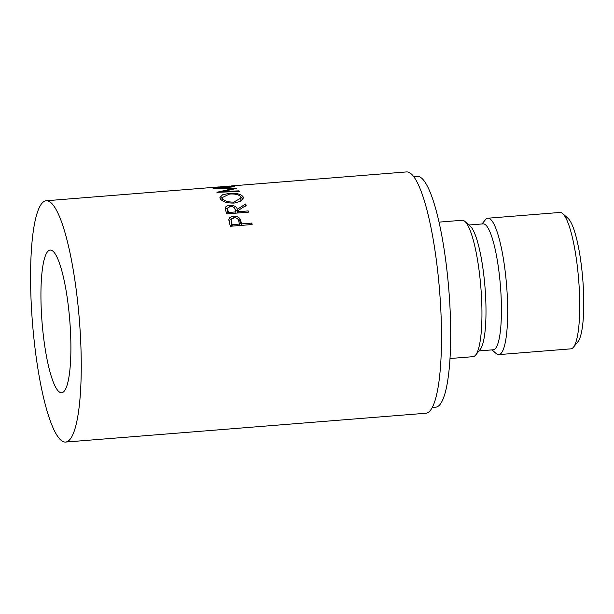 <?xml version="1.0" encoding="UTF-8"?>
<svg xmlns="http://www.w3.org/2000/svg" width="614" height="614" viewBox="0 0 614 614"><rect width="100%" height="100%" fill="white"/><g stroke="black" fill="none" stroke-linecap="round" stroke-linejoin="round"><path stroke-width="0.92" d="M562.677 213.588L568.034 218.338A63.158 12.257 85.4 0 1 583.3 286.991A63.158 12.257 85.4 0 1 577.912 341.752L573.376 347.294A68.415 13.278 -94.6 0 0 579.217 287.966A68.415 13.278 -94.6 0 0 562.677 213.588A68.415 13.278 -94.6 0 0 559.953 212.452L487.907 218.216A68.415 13.278 -94.6 0 0 485.398 219.774L481.959 223.972M41.476 313.762A71.577 13.892 -94.6 0 0 61.623 392.76A71.577 13.892 -94.6 0 0 70.357 329.066A71.577 13.892 -94.6 0 0 50.21 250.059A71.577 13.892 -94.6 0 0 41.476 313.762M492.029 349.88L496.089 353.472A68.415 13.278 -94.6 0 0 498.814 354.616A68.415 13.278 -94.6 0 0 507.164 293.73A68.415 13.278 -94.6 0 0 487.907 218.216M479.035 350.916L493.249 349.78A63.158 12.257 -94.6 0 0 500.955 293.576A63.158 12.257 -94.6 0 0 483.18 223.872L468.958 225.008M449.985 358.522L473.087 356.673A68.415 13.278 -94.6 0 0 475.597 355.115L480.133 349.573A63.158 12.257 -94.6 0 0 485.52 294.812A63.158 12.257 -94.6 0 0 470.255 226.159L464.898 221.408A68.415 13.278 -94.6 0 0 462.173 220.272L439.071 222.122M475.597 355.115A68.415 13.278 -94.6 0 0 481.437 295.787A68.415 13.278 -94.6 0 0 464.898 221.408M432.225 407.458L435.694 407.182A115.785 22.472 -94.6 0 0 449.816 304.145A115.785 22.472 -94.6 0 0 417.221 176.348L413.759 176.625M241.409 222.736A121.05 23.493 -94.6 0 1 241.716 223.88L251.771 223.074A121.05 23.493 -94.6 0 1 252.147 224.524L230.357 226.267A121.05 23.493 -94.6 0 0 229.529 223.128L228.876 219.597C229.168 217.678 230.726 216.588 233.55 216.328C236.49 216.128 238.623 216.965 239.959 218.83L241.409 222.736L241.187 224.578L239.759 220.756L237.779 219.029M245.684 203.963A121.05 23.493 -94.6 0 1 246.191 205.276L237.802 210.748A121.05 23.493 -94.6 0 1 238.132 211.723L248.186 210.917A121.05 23.493 -94.6 0 1 248.586 212.145L226.804 213.887A121.05 23.493 -94.6 0 0 225.906 211.185L225.177 208.261C225.369 206.634 226.904 205.675 229.782 205.391C234.134 205.352 236.643 206.649 237.303 209.29L245.684 203.963L245.585 206.189M220.226 198.69L219.919 197.524L222.583 194.776L229.191 193.379C236.298 192.911 240.934 194.047 243.09 196.787L243.382 197.984L240.711 201.277L234.18 203.065C227.065 203.219 222.414 201.76 220.226 198.69M236.835 188.391A121.05 23.493 -94.6 0 0 236.743 188.298L219.421 188.229L234.671 186.71A121.05 23.493 -94.6 0 0 234.264 186.495L213.073 188.567A121.05 23.493 -94.6 0 1 213.135 188.605L232.883 188.659L216.919 192.259A121.05 23.493 -94.6 0 1 216.972 192.343L239.376 191.438A121.05 23.493 -94.6 0 0 238.953 190.854L222.798 191.53L236.835 188.391M65.568 442.072L425.817 413.253A121.05 23.493 -94.6 0 0 440.591 305.534A121.05 23.493 -94.6 0 0 406.514 171.928L231.532 185.927A121.05 23.493 -94.6 0 1 233.351 186.134L211.561 187.876A121.05 23.493 -94.6 0 0 209.75 187.669L46.265 200.747A121.05 23.493 -94.6 0 0 31.491 308.466A121.05 23.493 -94.6 0 0 65.568 442.072A121.05 23.493 -94.6 0 0 80.342 334.354A121.05 23.493 -94.6 0 0 46.265 200.747M210.395 187.661L211.362 187.823M211.983 187.493L218.684 186.955A121.05 23.493 -94.6 0 1 220.104 187.055L213.396 187.592A121.05 23.493 -94.6 0 0 211.983 187.493A121.05 23.493 -94.6 0 0 211.339 187.585M219.336 186.948L220.303 187.178M220.917 186.779L229.298 186.103A121.05 23.493 -94.6 0 1 230.718 186.211L222.337 186.879A121.05 23.493 -94.6 0 0 220.917 186.779A121.05 23.493 -94.6 0 0 220.28 186.871M229.951 186.103L230.918 186.326M231.532 185.927A121.05 23.493 -94.6 0 0 230.895 186.027M498.814 354.616L570.866 348.852A68.415 13.278 -94.6 0 0 573.376 347.294M222.813 192.098L222.798 191.53M232.906 189.212L232.883 188.659M238.969 191.453L238.953 190.854M229.191 193.379L229.199 194.085M241.01 197.324L243.052 199.151L243.09 196.787M220.296 198.821L222.222 197.409M240.841 201.2L240.872 196.994C239.207 194.684 235.446 193.702 229.605 194.047L222.214 197.57L222.437 198.468C224.179 200.985 227.947 202.19 233.757 202.083L241.11 197.984M222.214 197.57L222.368 200.77M233.727 203.096L233.757 202.083M222.406 200.855L222.437 198.468M225.369 209.451L227.449 208.031M229.782 205.391L229.736 206.511M234.632 208.392L237.173 211.423L237.787 211.024M237.303 209.29L237.173 211.423M237.802 210.748L237.656 212.843A118.418 22.979 -94.6 0 1 237.718 213.02M238.132 211.723L238.04 212.989M248.186 210.917L248.094 212.183M228.216 213.779A118.418 22.979 -94.6 0 0 227.656 212.137L227.418 208.261L227.656 212.137M228.538 213.749L228.631 212.482L235.899 211.899L235.101 209.474C234.817 207.563 233.174 206.55 230.189 206.457L227.418 208.261M235.899 211.899L235.807 213.173M228.631 212.482A121.05 23.493 -94.6 0 0 227.794 210.003M228.938 220.556L231.616 218.615M233.55 216.328L233.374 218.315M239.959 218.83L239.759 220.756M241.402 225.384A118.418 22.979 -94.6 0 0 241.187 224.578M241.716 223.88L241.525 225.376M251.771 223.074L251.579 224.571M231.908 226.144A118.418 22.979 -94.6 0 0 231.225 223.634L231.125 219.666L231.225 223.634M232.031 226.136L232.215 224.64L239.475 224.056L238.777 221.293C238.539 219.037 236.927 217.816 233.957 217.632L231.125 219.666M239.475 224.056L239.253 225.875M232.215 224.64A121.05 23.493 -94.6 0 0 231.44 221.754"/></g></svg>
